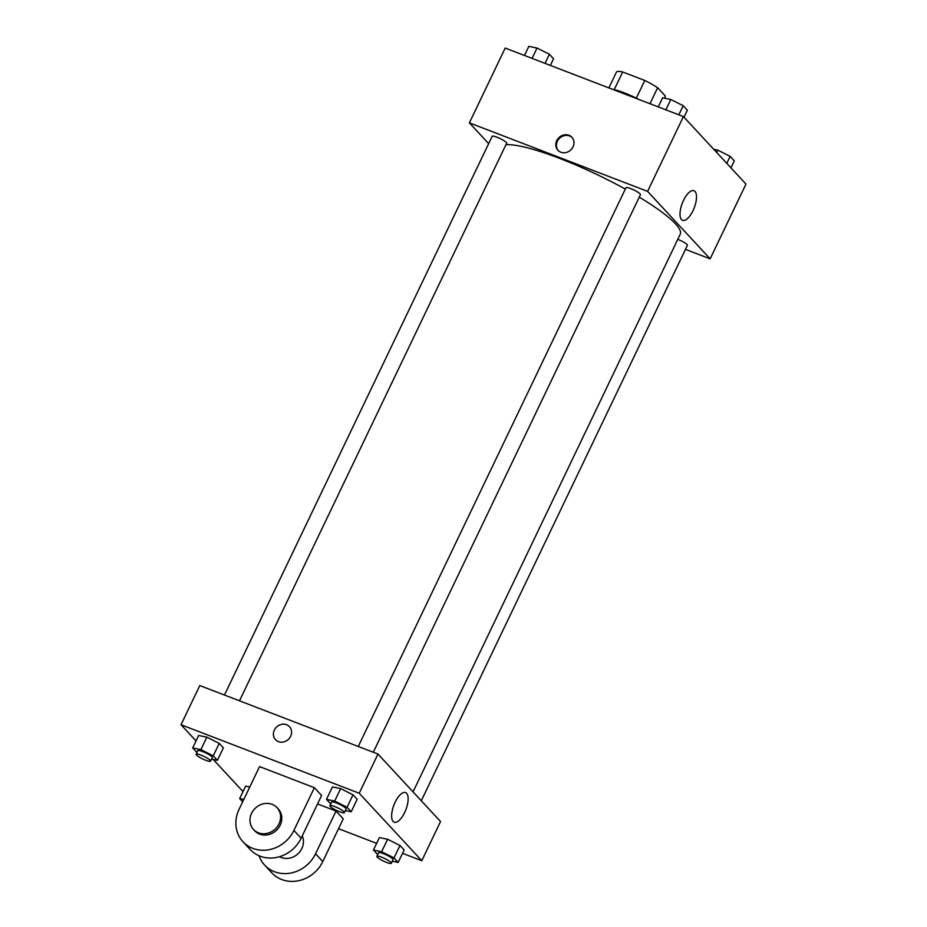 <?xml version="1.0" encoding="UTF-8"?>
<svg xmlns="http://www.w3.org/2000/svg" width="927" height="927" viewBox="0 0 927 927"><rect width="100%" height="100%" fill="white"/><g stroke="black" fill="none" stroke-linecap="round" stroke-linejoin="round"><path stroke-width="1.39" d="M649.978 103.731L657.637 87.729L665.401 96.107L664.416 98.169M614.242 89.595L622.689 71.982A27.335 4.855 -154.4 0 0 616.513 71.924L608.854 87.914M622.689 71.982L644.786 80.475A27.335 4.855 -154.4 0 1 657.637 87.729M636.316 98.169L644.786 80.475M612.005 89.131A28.088 4.994 25.6 0 1 638.888 99.467M488.656 143.639L469.386 122.851L505.215 48.065L683.419 116.582L745.98 184.067L710.152 258.853L685.47 249.363M625.308 189.096A100.325 17.833 -154.4 0 0 559.688 158.413A100.325 17.833 -154.4 0 0 505.957 144.67M413.048 791.878L680.244 234.207A100.325 17.833 -154.4 0 0 639.259 197.138M469.386 122.851L647.591 191.379L710.152 258.853M421.287 800.766L687.382 245.377A8.03 1.425 -154.4 0 0 677.788 239.328M239.502 700.812L506.629 143.268A8.03 1.425 -154.4 0 0 496.988 137.208A8.03 1.425 -154.4 0 0 492.156 136.339L224.461 695.041M358.262 746.478L625.945 187.775A8.03 1.425 25.6 0 1 633.801 189.954A8.03 1.425 25.6 0 1 640.418 194.716L373.291 752.26M647.591 191.379L683.419 116.582M683.5 200.394A15.875 6.408 -69 0 1 693.952 190.707A15.875 6.408 -69 0 1 694.23 207.822A15.875 6.408 -69 0 1 682.562 220.348A15.875 6.408 -69 0 1 683.5 200.394M560.835 152.225A9.525 8.552 137.2 0 1 557.903 150.244A9.525 8.552 137.2 0 1 559.074 137.486A9.525 8.552 137.2 0 1 571.878 137.277A9.525 8.552 137.2 0 1 572.017 148.563A9.525 8.552 137.2 0 1 560.835 152.225M558.216 150.556A9.525 8.552 137.2 0 1 559.676 138.146A9.525 8.552 137.2 0 1 572.168 137.613M196.037 740.928L181.02 724.729L199.792 685.551L377.996 754.068L440.545 821.542L421.785 860.719L402.538 853.315M658.251 106.906L662.62 97.787L670.812 99.502L683.187 105.701L687.347 110.197L683.987 117.196M665.864 109.838L670.812 99.502M678.819 114.821L683.187 105.701M713.767 149.317L717.788 150.151L730.152 156.362L734.311 160.858L730.963 167.857M716.675 152.457L717.788 150.151M726.791 163.361L730.152 156.362M524.462 55.469L528.83 46.35L537.023 48.053L549.387 54.253L553.558 58.749L550.36 65.423M532.075 58.389L537.023 48.053M545.018 63.372L549.387 54.253M330.742 803.918L326.478 799.375L334.67 801.079L347.034 807.278L351.206 811.774L345.354 810.557M344.369 812.608L346.084 809.039A8.03 1.425 -154.4 0 0 336.431 802.979A8.03 1.425 -154.4 0 0 331.599 802.11L329.896 805.667A8.03 1.425 -154.4 0 0 336.524 810.43A8.03 1.425 -154.4 0 0 344.369 812.608A8.03 1.425 -154.4 0 0 334.728 806.548A8.03 1.425 -154.4 0 0 329.896 805.667M326.478 799.375L332.445 786.907L340.649 788.622L353.013 794.821L357.173 799.317L351.206 811.774M334.67 801.079L340.649 788.622L353.013 794.821L357.173 799.317M347.034 807.278L353.013 794.821M377.706 854.578L373.442 850.036L381.634 851.739L394.01 857.938L398.17 862.434L392.318 861.218M391.333 863.269L393.048 859.7A8.03 1.425 -154.4 0 0 383.396 853.64A8.03 1.425 -154.4 0 0 378.564 852.77L376.86 856.328A8.03 1.425 -154.4 0 0 383.488 861.079A8.03 1.425 -154.4 0 0 391.333 863.269A8.03 1.425 -154.4 0 0 381.692 857.197A8.03 1.425 -154.4 0 0 376.86 856.328M373.442 850.036L379.41 837.568L387.613 839.271L399.977 845.482L404.149 849.966L398.17 862.434M381.634 851.739L387.613 839.271L399.977 845.482L404.149 849.966M394.01 857.938L399.977 845.482M196.941 752.481L192.689 747.938L200.881 749.642L213.245 755.841L217.416 760.337L211.565 759.12M210.58 761.16L212.283 757.602A8.03 1.425 -154.4 0 0 202.642 751.542A8.03 1.425 -154.4 0 0 197.81 750.661L196.107 754.23A8.03 1.425 -154.4 0 0 202.723 758.981A8.03 1.425 -154.4 0 0 210.58 761.16A8.03 1.425 -154.4 0 0 200.939 755.099A8.03 1.425 -154.4 0 0 196.107 754.23M192.689 747.938L198.656 735.47L206.86 737.174L219.224 743.373L223.384 747.869L217.416 760.337M200.881 749.642L206.86 737.174L219.224 743.373L223.384 747.869M213.245 755.841L219.224 743.373M242.665 801.843L239.653 798.587L243.813 799.456M239.653 798.587L245.62 786.131L249.78 786.988L245.62 786.131M274.357 730.036A9.525 8.552 -42.8 0 0 275.504 739.642A9.525 8.552 137.2 0 1 274.357 730.036A9.525 8.552 137.2 0 1 289.479 726.687A9.525 8.552 -42.8 0 0 274.357 730.036M289.479 726.687A9.525 8.552 137.2 0 1 288.309 739.433A9.525 8.552 137.2 0 1 275.504 739.642M181.02 724.729L359.224 793.245L377.996 754.068L440.545 821.542M199.792 685.551L377.996 754.068M404.647 812.527A15.875 6.408 -69 0 1 394.195 822.214A15.875 6.408 -69 0 1 393.905 805.099A15.875 6.408 -69 0 1 405.586 792.573A15.875 6.408 -69 0 1 404.647 812.527M359.224 793.245L421.785 860.719M376.64 843.361L338.517 828.703M243.013 791.588L213.233 759.468M379.41 837.568L387.613 839.271M332.445 786.907L340.649 788.622M198.656 735.47L206.86 737.174M317.544 803.941L336.037 811.044L343.257 818.831L322.781 861.565A32.097 28.818 137.2 0 1 271.82 872.852L264.601 865.065A32.097 28.818 137.2 0 1 259.039 855.748M259.548 766.606L314.38 787.695L293.905 830.43A32.097 28.818 137.2 0 1 242.944 841.716A32.097 28.818 137.2 0 1 239.073 809.341L259.548 766.606M242.944 841.716L250.163 849.491A32.097 28.818 -42.8 0 0 301.124 838.217L321.599 795.482L314.38 787.695M302.248 835.864A16.049 14.403 137.2 0 1 298.633 853.13A16.049 14.403 137.2 0 1 281.321 857.487A16.049 14.403 137.2 0 1 279.595 856.687M322.781 861.565L315.562 853.779L336.037 811.044M315.562 853.779A32.097 28.818 137.2 0 1 264.601 865.065M277.057 807.672L278.262 808.97A16.049 14.403 137.2 0 1 278.494 827.973A16.049 14.403 137.2 0 1 259.664 834.126A16.049 14.403 137.2 0 1 254.716 830.801L253.511 829.503A16.049 14.403 137.2 0 1 255.493 808.02A16.049 14.403 137.2 0 1 277.057 807.672A16.049 14.403 137.2 0 1 277.3 826.675A16.049 14.403 137.2 0 1 258.459 832.828A16.049 14.403 137.2 0 1 253.511 829.503M301.124 838.217L293.905 830.43"/></g></svg>
